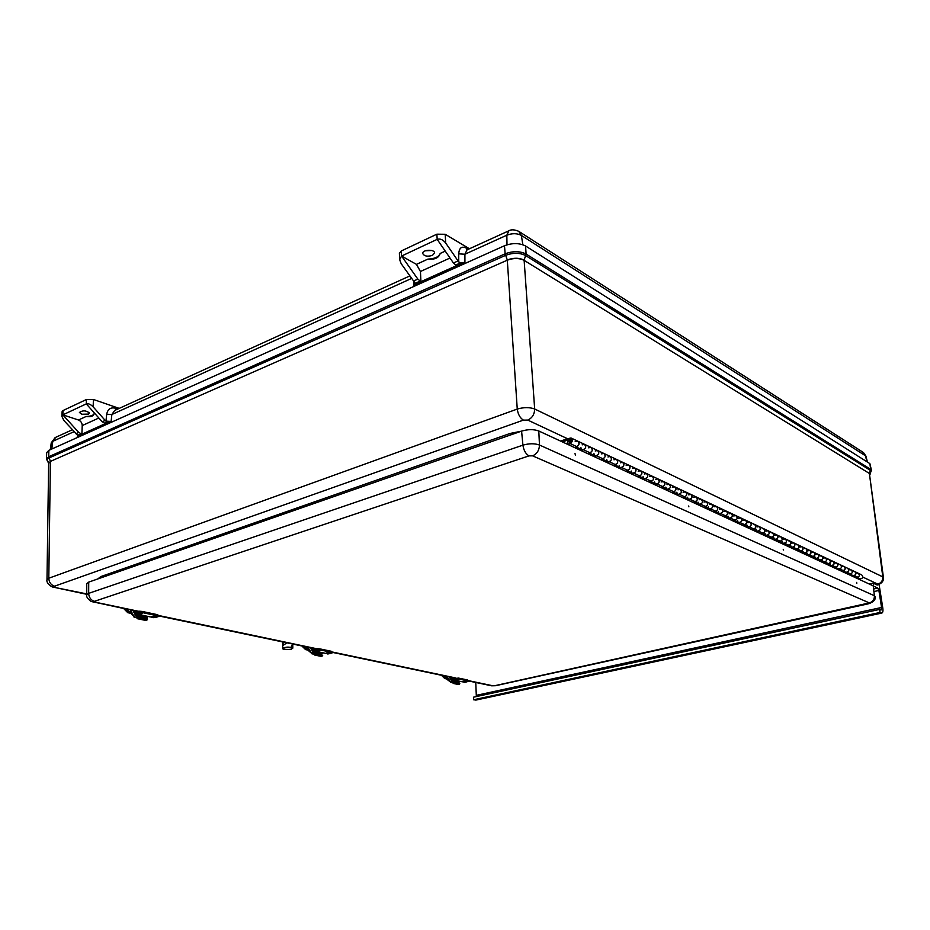 <?xml version="1.0" encoding="UTF-8"?>
<svg xmlns="http://www.w3.org/2000/svg" width="930" height="930" viewBox="0 0 930 930"><rect width="100%" height="100%" fill="white"/><g stroke="black" fill="none" stroke-linecap="round" stroke-linejoin="round"><path stroke-width="1.4" d="M871.468 470.313L869.875 463.617L870.678 469.336L526.089 254.041L525.601 255.541C519.765 252.658 513.116 252.576 505.676 255.32L507.28 259.947C513.569 257.645 519.184 257.703 524.125 260.133L525.601 255.541L870.364 470.359L870.48 472.707L871.48 470.371L870.678 469.336L869.387 473.463L870.038 474.37M870.306 472.859L870.05 474.416M869.875 463.617L525.59 246.008L526.089 254.041C519.928 250.995 512.953 250.926 505.153 253.809L505.676 255.32L49.116 457.909C46.698 459.083 46.395 460.408 48.209 461.896L48.314 461.978M525.59 246.008C519.405 242.904 512.372 242.811 504.478 245.753L48.883 450.318L46.674 452.608L46.5 459.083M883.454 577.623L869.387 473.463L524.136 260.365C519.207 257.947 513.593 257.889 507.303 260.191L517.254 409.072C518.022 414.396 520.079 418.07 523.427 420.116L527.775 420.093L568.253 439.065M504.478 245.753L505.153 253.809L48.686 456.758L50.418 461.396L48.639 463.396L46.988 579.82C45.989 583.168 51.778 587.423 53.928 587.272L53.522 587.19M521.277 431.218L510.233 433.415L511.802 434.519M510.233 433.415L100.963 576.53L102.626 577.263M877.409 584.993C881.745 583.505 883.756 581.029 883.454 577.588L882.803 576.891C882.954 580.553 881.28 582.959 877.792 584.121L876.874 584.889L877.606 584.947M869.411 473.626L882.803 576.891L534.669 408.991C534.529 414.303 532.227 418 527.775 420.093M524.136 260.365L534.669 408.991C529.612 407.166 523.799 407.189 517.254 409.072L48.802 578.216C49.046 582.366 50.964 585.017 54.556 586.191L523.427 420.116M86.769 593.91L53.928 587.272L86.769 594.317M50.406 461.582L48.802 578.216L46.988 579.774M468.267 249.298L466.267 248.101C461.664 245.892 459.153 247.799 458.734 253.844L458.734 261.923L460.571 262.876L464.919 262.353L413.815 285.336L415.222 283.301L401.19 263.713L399.656 259.621L401.562 256.052L416.466 264.364L420.441 271.502L450.004 258.029M458.734 261.923L445.702 243.032L445.203 234.279L469.441 248.763M117.843 409.014L115.715 408.27C110.74 407.038 107.741 409.037 106.706 414.257L105.95 421.151L111.112 421.43L77.341 436.612L77.725 435.31L63.856 420.488L61.915 416.396L62.856 414.861L86.281 403.887C88.327 403.306 90.617 404.294 93.151 406.863L105.183 420.441L102.195 421.79L105.381 423.627L81.886 434.194L78.701 432.404L62.856 414.861L63.054 410.537L86.444 399.493L86.281 403.887L102.195 421.79M94.244 413.35C93.732 415.268 90.989 416.326 86.037 416.512L78.469 420L62.856 414.861M94.174 412.769L94.244 413.362C93.756 416.105 91.024 417.151 86.037 416.512M88.455 414.094L81.84 414.257L79.41 412.455C82.851 410.188 86.199 410.386 89.443 413.036L88.455 414.094M119.214 408.386L93.419 399.47L86.444 399.493M63.054 410.537L62.124 411.537L61.915 416.396M81.886 434.194L82.224 425.58C82.084 422.894 80.84 421.034 78.469 420M105.95 421.151L105.183 420.441M427.881 259.11C434.705 258.807 438.821 256.913 440.204 253.437C438.867 257.889 434.763 259.784 427.881 259.11L416.466 264.364M425.347 250.786L431.694 250.496M432.462 255.39C427.428 256.854 424.173 256.203 422.72 253.46C422.232 249.589 434.67 249.031 434.577 252.925L432.462 255.39M445.203 234.279L436.891 234.174L401.342 250.937L399.377 253.274L399.656 259.621M436.891 234.174L437.17 239.359L401.562 256.052L401.342 250.937M445.702 243.032C443.017 239.649 440.169 238.417 437.17 239.359L453.433 263.016L456.502 265.666L420.941 281.662L417.849 279.105L401.562 256.052M420.941 281.662L420.441 271.502M138.326 611.231L94.837 602.094L94.43 601.326C90.896 600.199 88.978 597.548 88.664 593.363L86.769 594.851L86.746 583.691L88.722 582.11L521.591 431.113C528.077 429.218 533.808 429.172 538.807 430.997L873.212 585.865L874.398 595.746C874.491 599.42 872.805 601.815 869.341 602.919L494.83 685.689L491.191 685.712M453.422 679.911L452.41 680.934M452.271 680.283L453.119 679.028M453.143 679.667L453.096 678.784L458.502 678.075L467.685 680.004L467.732 680.888L458.548 678.958L453.143 679.667L455.119 680.307M466.465 681.957L468.395 681.248L467.685 680.004M463.559 682.027L456.711 680.632M458.688 682.236L452.468 680.946L458.688 682.236L459.606 681.283M459.281 681.934L453.05 680.644M468.395 681.248L467.732 680.888M463.233 681.458L466.814 681.26L464.268 682.364L463.233 681.458M464.721 682.306L465.523 682.202L464.721 682.306M454.991 679.853L458.351 679.481L455.642 680.574L454.747 679.691M456.212 680.539L457.049 680.435L456.212 680.539M137.559 614.242L136.443 615.532M136.35 614.718L136.745 614.056M135.559 613.312L135.582 612.196C136.478 611.242 138.651 610.987 142.104 611.429L157.147 614.602L157.124 615.707L142.081 612.544C138.628 612.114 136.454 612.37 135.559 613.312L138.326 614.393M155.543 617.474L158.588 616.497L158.6 615.393L157.147 614.602M152.218 617.288L140.581 614.87M146.661 617.648L136.489 615.544L146.661 617.648L147.707 616.404M147.3 617.241L137.129 615.137M158.588 616.497L157.124 615.707M151.683 616.381L156.391 616.404L153.159 617.694L151.683 616.381M153.648 617.59L154.601 617.474L153.648 617.59M137.78 613.475L142.557 613.509L139.105 614.765L137.78 613.475M139.709 614.695L140.744 614.591L139.709 614.695M314.828 651.116L313.77 652.244M313.654 651.512L314.084 650.837M313.922 650.593L313.898 649.605C314.793 648.78 316.758 648.524 319.792 648.861L331.371 651.291L331.394 652.279L319.815 649.849C316.781 649.524 314.817 649.768 313.922 650.593L316.212 651.407M329.976 653.639L332.347 652.802L331.371 651.291M326.883 653.616L318.083 651.79M313.817 652.244L321.675 653.871L322.64 652.79M322.28 653.534L314.445 651.907M332.347 652.802L331.394 652.279M326.476 652.907L330.522 652.767L327.686 653.976L326.476 652.907M328.15 653.895L329.022 653.79L328.15 653.895M315.77 650.663L319.862 650.535L316.839 651.709L315.77 650.663M317.421 651.663L318.351 651.558L317.421 651.663M879.083 584.47L882.791 608.011C883.198 611.068 882.849 612.754 881.768 613.079L880.059 612.463L879.582 609.429L881.059 610.01L881.57 607.476L878.885 590.445L877.757 588.074L873.7 586.202M873.63 586.133L873.165 583.157L876.874 584.889M879.582 609.429L473.451 697.209L473.603 699.755L476.102 700.034M869.271 584.052L873.165 583.157M475.765 682.469L476.346 696.593M880.059 612.463L473.603 699.755M447.818 678.423L446.923 679.005M446.749 677.377L446.191 676.261L446.981 677.249M449.027 676.866L451.748 680.655L450.573 682.283L452.573 682.725M459.188 682.039L458.548 682.853M457.595 682.004L458.188 682.783M453.073 681.074L451.934 681.841L453.305 683.457L459.281 684.294L459.815 683.643L453.991 681.911L453.898 683.19M451.748 680.655L452.282 680.4L449.864 677.04M452.712 679.632L451.015 677.284M452.468 681.19L453.445 682.504L453.991 681.911M458.606 684.55L459.281 684.294M459.815 683.643L454.433 682.539M132.909 610.487L135.431 615.137L134.106 617.206L136.71 617.846M147.347 617.148L146.8 618.508M145.034 617.311L145.847 618.311M137.64 615.776L136.129 616.753L137.419 618.729L146.847 620.159L147.463 619.322L147.045 618.566L138.256 616.753L138.059 618.357M135.431 615.137L136.164 614.823L133.943 610.708M136.129 611.684L135.815 611.103M136.733 615.916L137.64 617.52L138.256 616.753M146.138 620.519L146.847 620.159M147.463 619.322L138.675 617.508M309.178 649.756L308.388 650.233M310.283 647.733L312.968 651.907L311.724 653.732L313.98 654.255M322.303 653.488L321.629 654.592M320.35 653.604L321.036 654.476M314.654 652.418L313.352 653.279L314.712 655.057L322.106 656.138L322.687 655.406L315.468 653.325L315.34 654.743M312.968 651.907L313.584 651.628L311.213 647.931M313.91 650.175L312.654 648.233M313.922 652.546L314.886 653.988L315.468 653.325M321.42 656.429L322.106 656.138M322.687 655.406L315.909 654.011M291.346 646.583L292.718 644.048M286.893 642.816L283.499 645.141L282.604 641.921L282.697 648.396C282.464 648.454 282.336 650.337 291.206 649.279L292.81 648.14C289.416 646.687 286.056 646.769 282.697 648.396M571.159 440.367L569.381 442.18C568.323 440.75 568.683 439.82 570.485 439.379L571.159 440.367M582.157 444.866L584.447 444.296C586.446 446.121 586.156 447.958 583.587 449.806L581.157 450.608L581.018 449.237M574.473 447.516L576.926 446.702C579.495 444.831 579.785 442.994 577.786 441.169C579.89 444.005 579.158 445.854 575.589 446.714M581.343 449.132L580.89 447.539M594.235 456.665L594.107 455.316M587.737 453.654L590.166 452.864C592.724 451.027 593.003 449.202 591.015 447.4C593.119 450.201 592.398 452.026 588.853 452.875M594.433 455.212L593.968 453.642M595.223 450.992L597.502 450.446C599.49 452.247 599.211 454.061 596.665 455.886L594.247 456.665M607.953 456.967L610.22 456.444C612.196 458.223 611.928 460.013 609.406 461.803L606.999 462.57L606.86 461.234M600.664 459.641L603.07 458.862C605.616 457.06 605.883 455.258 603.907 453.468C606 456.246 605.279 458.048 601.757 458.874M607.185 461.129L606.72 459.583M620.368 462.791L622.612 462.28C624.588 464.047 624.321 465.814 621.81 467.581L619.427 468.336L619.287 467.011M613.254 465.477L615.648 464.709C618.159 462.942 618.438 461.164 616.462 459.374C618.543 462.129 617.846 463.907 614.346 464.709M619.601 466.906L619.148 465.372M632.458 468.476L634.702 467.964C636.666 469.731 636.399 471.475 633.911 473.207L631.54 473.94L631.4 472.638M625.518 471.15L627.901 470.417C630.4 468.662 630.668 466.906 628.692 465.14C630.784 467.871 630.087 469.627 626.599 470.406M631.714 472.533L631.249 471.022M655.766 479.415L657.975 478.927C659.928 480.659 659.672 482.368 657.231 484.053L654.883 484.751L654.743 483.472M649.152 482.1L651.512 481.391C653.964 479.694 654.22 477.985 652.267 476.241C654.336 478.927 653.662 480.636 650.221 481.38M655.057 483.379L654.592 481.891M677.97 489.831L680.144 489.366C682.074 491.075 681.841 492.749 679.423 494.376L677.11 495.051L676.959 493.795M671.658 492.516L673.971 491.842C676.401 490.191 676.645 488.517 674.703 486.809C676.761 489.447 676.098 491.11 672.704 491.819M677.273 493.702L676.808 492.249M687.816 500.003L687.677 498.771M682.504 497.55L684.806 496.876C687.212 495.26 687.444 493.598 685.515 491.9C687.572 494.516 686.91 496.167 683.55 496.853M687.991 498.689L687.526 497.236M688.665 494.853L690.827 494.411C692.757 496.097 692.525 497.748 690.13 499.352L687.828 500.015M709.334 504.548L711.473 504.13C713.38 505.792 713.147 507.408 710.787 508.966L708.532 509.594L708.369 508.385M703.44 507.245L705.719 506.606C708.079 505.025 708.311 503.409 706.405 501.735C708.439 504.304 707.788 505.92 704.475 506.571M708.672 508.303L708.207 506.885M718.506 514.22L718.367 513.023M713.554 511.93L715.809 511.291C718.158 509.745 718.39 508.14 716.484 506.49C718.506 509.024 717.867 510.628 714.577 511.268M718.669 512.942L718.204 511.547M719.32 509.233L721.436 508.815C723.331 510.465 723.11 512.07 720.773 513.604L718.518 514.232M729.073 513.813L731.178 513.407C733.061 515.046 732.852 516.627 730.527 518.138L728.295 518.754L728.132 517.568M723.435 516.499L725.679 515.883C728.004 514.36 728.225 512.767 726.33 511.128C728.353 513.651 727.725 515.22 724.447 515.848M728.434 517.475L727.969 516.092M738.606 518.289L740.698 517.894C742.582 519.521 742.373 521.079 740.059 522.579L737.839 523.172L737.688 521.997M733.096 520.974L735.316 520.37C737.63 518.859 737.85 517.289 735.967 515.662C737.978 518.161 737.351 519.719 734.096 520.335M737.978 521.916L737.513 520.544M747.929 522.672L750.01 522.276C751.882 523.892 751.673 525.438 749.382 526.915L747.185 527.496L747.023 526.334M742.535 525.345L744.744 524.753C747.046 523.264 747.255 521.718 745.383 520.102C747.383 522.579 746.767 524.113 743.535 524.718M747.313 526.252L746.848 524.892M757.055 526.95L759.124 526.566C760.984 528.17 760.775 529.693 758.508 531.146L756.311 531.727L756.16 530.577M751.777 529.623L753.974 529.042C756.253 527.577 756.462 526.043 754.59 524.439C756.59 526.892 755.974 528.414 752.765 529.007M756.45 530.495L755.985 529.147M774.713 535.238L776.759 534.878C778.596 536.447 778.398 537.947 776.166 539.365L774.004 539.923L773.841 538.796M769.656 537.912L771.819 537.342C774.062 535.924 774.272 534.413 772.423 532.832C774.399 535.25 773.795 536.738 770.633 537.296M774.132 538.714L773.667 537.389M783.269 539.249L785.292 538.9C787.129 540.458 786.931 541.946 784.711 543.341L782.56 543.887L782.397 542.771M778.305 541.911L780.456 541.365C782.688 539.958 782.886 538.47 781.049 536.901C783.014 539.295 782.421 540.772 779.27 541.318M782.688 542.69L782.235 541.388M791.639 543.178L793.65 542.829C795.476 544.387 795.29 545.852 793.081 547.235L790.953 547.77L790.791 546.666M786.78 545.84L788.919 545.294C791.139 543.911 791.325 542.434 789.5 540.876C791.453 543.248 790.872 544.713 787.745 545.247M791.07 546.584L790.616 545.294M799.846 547.026L801.846 546.689C803.66 548.235 803.474 549.677 801.276 551.048L799.161 551.571L798.998 550.479M795.08 549.677L797.196 549.153C799.405 547.782 799.591 546.317 797.766 544.771C799.719 547.131 799.137 548.572 796.034 549.095M799.277 550.397L798.823 549.119M807.194 555.291L807.042 554.21M803.206 553.443L805.31 552.92C807.496 551.571 807.682 550.118 805.868 548.584C807.81 550.92 807.24 552.35 804.148 552.873M807.321 554.141L806.856 552.862M807.868 550.804L809.856 550.467C811.669 551.99 811.483 553.431 809.309 554.78L807.205 555.303M815.738 554.489L817.714 554.164C819.516 555.687 819.33 557.105 817.168 558.43L815.075 558.942L814.913 557.872M811.158 557.128L813.262 556.617C815.424 555.28 815.61 553.85 813.808 552.327C815.738 554.64 815.168 556.059 812.099 556.558M815.192 557.802L814.738 556.535M823.457 558.116L825.41 557.791C827.2 559.302 827.026 560.709 824.875 562.022L822.806 562.522L822.632 561.453M818.958 560.744L821.039 560.232C823.201 558.918 823.375 557.5 821.585 555.989C823.503 558.291 822.945 559.686 819.9 560.186M822.911 561.383L822.457 560.127M831.013 561.662L832.955 561.348C834.733 562.836 834.559 564.231 832.431 565.533L830.374 566.033L830.199 564.975M826.607 564.289L828.677 563.789C830.816 562.476 830.99 561.081 829.2 559.569C831.118 561.86 830.56 563.243 827.537 563.731M830.478 564.905L830.025 563.661M837.779 569.462L837.616 568.416M834.094 567.753L836.151 567.265C838.279 565.975 838.453 564.58 836.675 563.092C838.581 565.359 838.023 566.73 835.024 567.207M838.407 568.776L838.709 568.916C841.708 568.451 842.255 567.079 840.348 564.824C842.127 566.312 841.952 567.695 839.837 568.974L837.79 569.462M852.798 575.472L853.101 575.6C856.065 575.147 856.6 573.81 854.717 571.59C856.472 573.054 856.298 574.415 854.217 575.67L852.194 576.135L852.031 575.112M848.648 574.496L850.671 574.019C852.764 572.764 852.938 571.392 851.183 569.927C853.066 572.159 852.519 573.496 849.555 573.961M859.029 578.355L859.181 579.367M855.705 577.763L857.727 577.298C859.808 576.054 859.971 574.705 858.227 573.24C860.099 575.461 859.564 576.786 856.611 577.239M643.351 479.415L643.211 478.125M637.492 476.695L639.852 475.974C642.328 474.254 642.595 472.51 640.631 470.766C642.711 473.463 642.014 475.207 638.561 475.962M643.525 478.02L643.06 476.52M644.258 474.009L646.478 473.521C648.442 475.265 648.187 476.985 645.711 478.694L643.362 479.415M667.008 484.681L669.193 484.216C671.135 485.937 670.89 487.622 668.461 489.273L666.136 489.959L665.985 488.703M660.544 487.378L662.881 486.681C665.322 485.007 665.566 483.309 663.625 481.589C665.682 484.251 665.008 485.937 661.602 486.669M666.298 488.61L665.834 487.134M699.128 499.759L701.267 499.317C703.185 501.003 702.952 502.63 700.581 504.211L698.302 504.862L698.151 503.642M693.094 502.456L695.384 501.793C697.767 500.201 698 498.561 696.082 496.876C698.128 499.468 697.477 501.096 694.129 501.77M698.453 503.549L697.988 502.119M765.239 535.866L765.099 534.727M760.81 533.808L762.995 533.239C765.262 531.797 765.46 530.274 763.6 528.682C765.588 531.111 764.983 532.623 761.798 533.192M765.39 534.657L764.925 533.32M765.983 531.135L768.04 530.763C769.889 532.355 769.691 533.867 767.424 535.308L765.25 535.866M845.044 572.822L844.893 571.799M841.441 571.159L843.487 570.671C845.591 569.404 845.765 568.021 843.998 566.544C845.893 568.788 845.347 570.148 842.359 570.613M845.672 572.159L845.975 572.299C848.951 571.834 849.497 570.485 847.602 568.242C849.369 569.718 849.195 571.09 847.091 572.357L845.056 572.834M565.917 443.552L567.916 442.889C567.102 439.844 568.149 438.216 571.043 437.984C573.043 439.82 572.752 441.68 570.16 443.564L567.707 444.377M568.695 441.192L570.485 439.379C571.543 440.808 571.171 441.738 569.381 442.18L568.695 441.192M815.715 558.244L816.017 558.384C819.074 557.884 819.644 556.477 817.714 554.164L814.11 552.466M820.423 555.931L821.585 555.989L818.016 554.303M807.845 554.582L808.147 554.722C811.227 554.21 811.797 552.792 809.856 550.467L806.171 548.735M812.634 552.269L813.808 552.327L810.158 550.606M799.8 550.851L800.114 550.99C803.206 550.467 803.787 549.037 801.846 546.689L798.08 544.91M804.694 548.537L805.868 548.584L802.148 546.828M791.593 547.038L791.907 547.189C795.022 546.654 795.603 545.201 793.65 542.829L789.803 541.016M796.58 544.724L797.766 544.771L793.964 542.981M783.223 543.143L783.525 543.294C786.675 542.748 787.257 541.283 785.292 538.9L781.363 537.04M788.303 540.83L789.5 540.876L785.606 539.04M774.667 539.179L774.969 539.319C778.131 538.761 778.724 537.284 776.759 534.878L772.737 532.983M779.852 536.843L781.049 536.901L777.073 535.017M765.913 535.11L766.239 535.262C769.412 534.692 770.017 533.192 768.04 530.763L763.914 528.821M771.214 532.785L772.423 532.832L768.343 530.914M756.985 530.96L757.299 531.111C760.508 530.53 761.112 529.019 759.124 526.566L754.904 524.578M762.391 528.635L763.6 528.682L759.438 526.717M747.86 526.729L748.173 526.868C751.394 526.275 752.01 524.741 750.01 522.276L745.697 520.242M753.37 524.392L754.59 524.439L750.324 522.428M738.525 522.393L738.838 522.544C742.082 521.928 742.71 520.382 740.698 517.894L736.281 515.813M743.024 520.358L745.383 520.102L741.012 518.045M728.981 517.952L729.294 518.103C732.561 517.487 733.189 515.918 731.178 513.407L726.656 511.279M733.596 515.941L735.967 515.662L731.492 513.558M719.216 513.418L719.541 513.569C722.831 512.942 723.459 511.349 721.436 508.815L716.809 506.641M723.947 511.407L726.33 511.128L721.761 508.966M644.095 478.531L644.432 478.694C647.873 477.939 648.559 476.218 646.478 473.521L640.968 470.917M649.768 476.59L652.267 476.241L646.815 473.672M595.002 455.735L595.351 455.898C598.885 455.061 599.594 453.247 597.502 450.446L591.364 447.551M601.338 453.863L603.907 453.468L597.839 450.608M699 504.037L699.337 504.188C702.662 503.525 703.312 501.898 701.267 499.317L696.407 497.027M703.987 502.037L706.405 501.735L701.592 499.48M677.831 494.202L678.156 494.353C681.539 493.656 682.202 491.993 680.144 489.366L675.029 486.96M683.073 492.226L685.515 491.9L680.469 489.529M655.615 483.879L655.952 484.042C659.37 483.309 660.044 481.601 657.975 478.927L652.604 476.404M661.137 481.926L663.625 481.589L658.312 479.09M632.284 473.045L632.621 473.207C636.085 472.428 636.783 470.685 634.702 467.964L629.029 465.302M638.12 471.126L640.631 470.766L635.039 468.127M607.755 461.652L608.092 461.815C611.603 461.001 612.312 459.211 610.22 456.444L604.244 453.619M613.916 459.769L616.462 459.374L610.557 456.595M581.924 449.655L582.261 449.818C585.819 448.958 586.551 447.121 584.447 444.296L578.135 441.332M588.446 447.807L591.015 447.4L584.784 444.459M688.537 499.178L688.874 499.329C692.222 498.643 692.885 497.004 690.827 494.411L685.852 492.063M693.652 497.19L696.082 496.876L691.164 494.562M666.856 489.099L667.182 489.261C670.588 488.541 671.251 486.867 669.193 484.216L663.95 481.74M672.239 487.146L674.703 486.809L669.53 484.367M620.171 467.418L620.508 467.581C624.007 466.79 624.704 465.023 622.612 462.28L616.799 459.536M626.169 465.523L628.692 465.14L622.949 462.431M575.193 441.599L577.786 441.169L571.38 438.146M567.602 440.343L567.23 438.832L568.114 439.251M709.23 508.78L709.555 508.931C712.857 508.28 713.496 506.676 711.473 504.13L706.73 501.886M714.077 506.78L716.484 506.49L711.799 504.281M857.1 573.182L858.227 573.24L855.007 571.729M850.043 569.858L851.183 569.927L847.904 568.381M842.859 566.486L843.998 566.544L840.65 564.963M830.99 565.335L831.292 565.475C834.315 564.998 834.873 563.615 832.955 561.348L829.502 559.721M835.524 563.034L836.675 563.092L833.257 561.488M823.434 561.825L823.736 561.964C826.77 561.476 827.328 560.081 825.41 557.791L821.888 556.128M828.049 559.523L829.2 559.569L825.712 557.93M859.797 578.716L860.087 578.855C863.028 578.402 863.563 577.077 861.692 574.88L858.518 573.38M567.347 440.216L562.348 441.901M560.569 441.076L567.23 438.832M856.658 582.389L856.786 583.401L856.658 582.389M574.961 453.631L575.472 455.084L575.042 453.596M783.223 549.316L783.641 550.037L783.223 549.316M688.374 506.001L688.886 506.815L688.374 506.001M48.883 450.318L48.686 456.758L46.5 459.013L48.651 463.338L50.418 461.396L507.303 260.191M100.963 576.53L97.72 578.972M862.889 577.135L877.792 584.121M55.137 587.121L54.556 586.191M413.873 281.558L413.815 285.336M466.267 248.101L466.918 249.903M458.734 253.844L464.907 254.239L467.046 249.856L508.408 231M464.919 262.353L464.907 254.239L506.838 235.197L506.99 244.811M522.846 244.718L521.37 235.395L518.719 231.314C514.511 229.536 511.233 229.361 508.861 230.791L506.838 235.197C512.256 233.151 517.103 233.221 521.37 235.395L865.9 456.06L863.505 452.596M111.112 421.43L111.867 414.501L411.618 278.419M77.516 435.124L77.341 436.612M55.126 437.6L51.255 442.831L52.778 441.32L73.993 431.694M72.273 429.788L55.661 437.356L52.778 441.32L51.813 449.004M115.715 408.27L116.006 409.851M106.706 414.257L111.867 414.501L114.681 410.456L409.851 275.919M93.151 406.863L93.419 399.47M78.701 432.404L75.818 433.706M82.224 425.58L98.836 418.012M77.725 435.31L80.898 433.88M104.392 423.29L107.682 421.813M417.849 279.105L413.49 281.069M457.978 260.958L453.433 263.016M455.572 265.131L460.571 262.876M420 281.151L415.222 283.301M445.249 251.112L440.204 253.437M519.37 231.733L862.97 452.247L865.353 455.386L866.946 461.768M495.76 685.654L494.83 685.689M869.073 603.64L868.376 603.593M94.837 602.094L93.151 602.14M492.795 685.759L468.36 680.621M455.816 677.982L332.336 652.023M316.653 648.721L158.6 615.497M873.212 585.865L874.398 595.746L539.458 445.017C539.272 450.271 536.982 453.887 532.599 455.84L869.341 602.919M94.43 601.326L529.019 455.874C525.752 453.991 523.718 450.411 522.916 445.156L88.664 593.363L88.722 582.11M529.019 455.874L532.599 455.84M538.807 430.997L539.458 445.017C534.657 443.319 529.147 443.366 522.916 445.156L521.591 431.113M458.502 678.075L458.548 678.958M465.639 682.097L464.5 682.353L465.639 682.097M457.235 680.353L455.956 680.574L457.235 680.353M142.104 611.429L142.081 612.544M154.624 617.288L153.404 617.66L154.624 617.288M140.86 614.416L139.43 614.753L140.86 614.416M319.792 648.861L319.815 649.849M329.115 653.65L327.93 653.953L329.115 653.65M318.513 651.442L317.165 651.709L318.513 651.442M475.195 700.069L881.291 612.998M874.154 588.888L877.757 588.074M874.456 591.445L878.885 590.445M476.497 695.303L881.57 607.476M449.864 681.295L447.144 679.237M446.342 676.296L450.55 682.178M446.47 678.9L450.108 681.632M450.655 681.969L446.632 676.354M447.318 679.016L444.807 678.563L441.448 675.273M447.481 677.958L445.551 677.552L443.633 675.726M443.285 675.657L445.528 677.749L447.656 678.191M445.412 677.679L444.784 678.447L445.412 677.679M132.944 615.044L131.653 613.765M130.34 609.952L134.118 616.962M131.235 613.44L133.385 615.869M134.176 616.857L130.467 609.975M123.737 608.569L127.782 612.649M127.956 612.719L131.828 613.521M131.281 611.963L128.747 611.429L126.468 609.138M126.015 609.045L128.538 611.591L131.444 612.254M131.862 613.486L127.782 612.684L128.712 611.684L127.817 612.579L123.864 608.592M310.841 652.36L308.621 650.488M307.609 647.164L311.713 653.581M308.028 650.151L311.236 652.965M311.794 653.406L307.842 647.222M301.89 645.966L305.61 649.628L302.029 646.001M305.761 649.652L308.783 650.279L305.633 649.628L306.47 648.756L308.853 649.256M307.621 647.327L308.376 648.617M308.69 648.989L306.493 648.524L304.412 646.501M304.017 646.42L306.319 648.663L305.645 649.535L308.807 650.244M291.137 649.279C284.708 649.942 282.453 649.477 284.359 647.885C290.823 647.222 293.078 647.687 291.137 649.279M576.926 446.702L570.16 443.564M857.727 577.298L854.217 575.67M850.671 574.019L847.091 572.357M843.487 570.671L839.837 568.974M836.151 567.265L832.431 565.533M828.677 563.789L824.875 562.022M821.039 560.232L817.168 558.43M813.262 556.617L809.309 554.78M805.31 552.92L801.276 551.048M797.196 549.153L793.081 547.235M788.919 545.294L784.711 543.341M780.456 541.365L776.166 539.365M771.819 537.342L767.424 535.308M762.995 533.239L758.508 531.146M753.974 529.042L749.382 526.915M744.744 524.753L740.059 522.579M735.316 520.37L730.527 518.138M725.679 515.883L720.773 513.604M715.809 511.291L710.787 508.966M705.719 506.606L700.581 504.211M695.384 501.793L690.13 499.352M684.806 496.876L679.423 494.376M673.971 491.842L668.461 489.273M662.881 486.681L657.231 484.053M651.512 481.391L645.711 478.694M639.852 475.974L633.911 473.207M627.901 470.417L621.81 467.581M615.648 464.709L609.406 461.803M603.07 458.862L596.665 455.886M590.166 452.864L583.587 449.806M51.255 442.831L50.29 449.678M865.9 456.06L867.434 462.082M468.371 680.923L491.621 685.805L495.504 685.712L868.899 603.686C873.909 601.791 875.955 599.35 875.037 596.374M454.875 678.086L332.336 652.36M315.607 648.849L158.6 615.881M137.175 611.382L91.187 601.477C87.583 598.815 86.106 596.607 86.769 594.851M461.396 681.655L456.572 680.644M149.544 616.776L140.395 614.881M324.477 653.174L317.921 651.802M321.675 653.871L313.829 652.256M881.768 613.079L475.846 700.092M450.225 681.795L446.353 678.877M450.573 682.283L446.284 676.284M458.688 684.561L453.305 683.457M133.49 616.055L130.944 613.37M134.106 617.206L130.177 609.917M146.208 620.531L137.419 618.729M123.69 608.557L127.782 612.684L131.804 613.556M311.329 653.104L307.853 650.117M311.724 653.732L307.505 647.152M321.489 656.452L314.712 655.057M308.156 648.419L307.702 647.454M301.855 645.966L305.61 649.628M292.81 648.14L292.764 644.048M831.292 565.475L828.002 563.952M840.348 564.824L836.977 563.231M838.709 568.916L835.489 567.428M847.602 568.242L844.289 566.684M845.975 572.299L842.824 570.834M860.087 578.855L857.065 577.449M854.717 571.59L851.473 570.067M853.101 575.6L850.02 574.17M582.261 449.818L576.123 446.97M620.508 467.581L614.87 464.965M632.621 473.207L627.134 470.65M667.182 489.261L662.113 486.901M688.874 499.329L684.062 497.097M678.156 494.353L673.215 492.063M709.555 508.931L704.975 506.815M699.337 504.188L694.64 502.014M608.092 461.815L602.291 459.118M595.351 455.898L589.376 453.119M655.952 484.042L650.744 481.624M644.432 478.694L639.084 476.207M719.541 513.569L715.077 511.5M729.294 518.103L724.947 516.08M738.838 522.544L734.595 520.568M748.173 526.868L744.023 524.95M757.299 531.111L753.254 529.228M766.239 535.262L762.286 533.425M774.969 539.319L771.11 537.528M783.525 543.294L779.759 541.539M791.907 547.189L788.221 545.468M800.114 550.99L796.51 549.316M808.147 554.722L804.624 553.094M823.736 561.964L820.365 560.406M816.017 558.384L812.576 556.779"/></g></svg>
